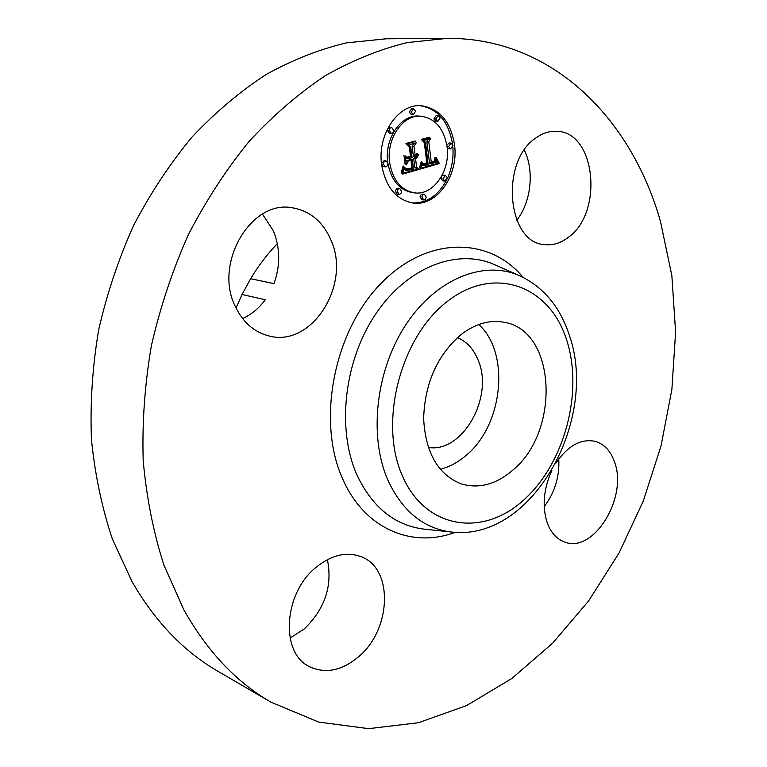 <?xml version="1.0" encoding="UTF-8"?>
<svg xmlns="http://www.w3.org/2000/svg" width="767" height="767" viewBox="0 0 767 767"><rect width="100%" height="100%" fill="white"/><g stroke="black" fill="none" stroke-linecap="round" stroke-linejoin="round"><path stroke-width="1.15" d="M478.723 324.537C510.726 353.127 502.97 425.819 465.617 455.819C457.688 462.539 449.222 467.036 440.229 469.289M457.439 337.605C466.998 341.708 473.987 349.436 478.397 360.797C493.938 397.488 462.137 453.565 428.235 447.382M236.015 307.97L242.056 294.499L250.617 278.737C258.469 265.698 267.376 254.002 277.347 243.647M242.612 318.564C251.49 314.489 259.045 308.219 265.286 299.734L242.056 294.499M262.448 214.098L273.244 230.56C280.271 247.741 280.521 265.43 273.972 283.627L250.617 278.737M270.856 702.102L217.943 671.298C183.754 651.528 155.116 621.634 132.029 581.607L112.289 538.798C101.877 507.591 94.926 474.389 91.436 439.184C90.065 403.26 92.452 366.942 98.598 330.232C106.872 293.819 118.597 258.776 133.774 225.115C150.725 192.728 170.264 163.237 192.383 136.641C215.661 112.04 240.339 91.263 266.417 74.332C292.936 59.73 319.647 49.232 346.559 42.856L386.156 38.801L447.391 38.35C552.873 37.784 631.644 119.288 660.473 221.5L671.854 275.641L675.602 332.034L671.902 389.272L661.01 446.049L643.254 501.091L618.969 553.16L588.577 600.983L552.585 643.254L511.647 678.603L466.585 705.573L418.456 722.735L368.62 728.65L318.746 722.083L270.856 702.102C236.178 682.084 207.157 651.269 183.792 609.669L163.879 565.039C153.429 532.423 146.535 497.62 143.199 460.641C142.048 422.857 144.762 384.603 151.348 345.888C160.121 307.462 172.431 270.463 188.27 234.903C205.92 200.695 226.188 169.545 249.064 141.454C273.09 115.481 298.497 93.564 325.266 75.712C352.437 60.344 379.732 49.299 407.152 42.597L447.391 38.35M558.769 458.963C559.661 476.623 554.8 492.529 544.196 506.671M524.321 150.054C534.551 170.936 531.119 202.095 516.785 220.215M327.384 559.632C332.686 585.652 325.035 608.71 304.413 628.815L290.051 638.067M359.129 656.284C342.283 670.636 325.774 674.116 309.58 666.715C279.83 653.216 283.522 592.814 316.301 567.129C331.89 554.742 346.943 551.31 361.449 556.832C393.452 568.673 391.544 628.873 359.129 656.284M235.517 306.905C213.159 263.762 251.116 199.247 292.505 207.828C310.079 210.963 322.878 221.653 330.884 239.908C351.765 284.94 311.181 348.63 268.086 335.697C253.829 331.795 242.976 322.198 235.517 306.905M536.008 137.859C542.7 133.103 549.603 130.908 556.708 131.282C595.796 131.665 603.648 212.545 568.462 237.224C560.754 243.177 552.681 245.632 544.225 244.577C507.102 242.688 499.844 161.166 536.008 137.859M555.941 463.086C567.906 445.646 581.022 438.408 595.278 441.37C604.243 444.074 610.647 450.9 614.492 461.839C628.202 497.179 593.677 553.937 564.608 542.001C556.9 539.201 551.176 532.998 547.437 523.41C541.933 506.929 543.41 489.279 551.866 470.439M460.909 334.69C475.291 323.684 489.73 319.561 504.235 322.313C556.497 330.673 560.456 431.744 512.567 470.344C495.942 484.514 478.838 489.03 461.255 483.9C438.015 474.591 425.474 452.798 423.633 418.514C424.803 383.289 437.228 355.342 460.909 334.69M454.553 144.982C458.81 175.394 436.787 206.774 413.029 203.044C396.184 199.804 385.734 187.11 381.669 164.953C376.942 135.021 398.111 103.603 420.939 105.693C439.481 108.339 450.689 121.435 454.553 144.982M412.1 202.91C426.519 203.399 437.986 195.863 446.499 180.283M447.142 178.999C451.811 168.989 453.719 158.28 452.856 146.842M452.578 144.186C448.685 121.55 437.823 108.703 419.99 105.664M420.795 116.172C435.263 118.31 444.026 128.588 447.084 147.024C450.478 170.945 433.192 195.671 414.563 192.872C401.151 190.369 392.857 180.331 389.665 162.757C385.983 139.134 402.742 114.388 420.795 116.172L418.907 116.066C400.873 114.293 384.142 138.952 387.795 162.527M387.987 163.87C391.467 180.705 399.703 190.302 412.694 192.661L414.563 192.872M424.4 194.147L421.371 194.214L420.009 196.707L421.869 199.727L423.739 199.947L421.879 196.927L422.722 194.866L424.4 194.147L426.27 197.186L425.417 199.247L423.739 199.947M385.926 160.849L387.958 163.227L387.709 165.164L386.606 166.544L385.408 166.842L383.385 164.483L383.989 161.875L385.926 160.849L384.066 160.686L381.496 163.572M381.659 164.924L383.538 166.669L385.408 166.842M399.751 188.509L396.692 188.586L395.312 191.117L397.239 194.195L399.108 194.406L397.172 191.328L398.035 189.238L399.751 188.509L401.697 191.606L400.834 193.687L399.108 194.406M413.576 108.674L411.687 108.588L409.319 112.145L411.409 114.58L413.298 114.676L411.208 112.241L413.576 108.674L415.676 111.119L413.298 114.676M391.688 127.418L388.639 127.619L387.325 130.122L389.444 133.333L391.314 133.458L389.205 130.246L390.01 128.185L391.688 127.418L393.807 130.639L392.992 132.701L391.314 133.458M447.151 147.609L448.705 148.76L450.603 148.903L448.695 146.583L451.044 143.093L452.961 145.414L450.603 148.903M451.044 143.093L449.146 142.95L446.845 145.241M441.313 176.774L441.083 178.634L442.923 180.887L444.802 181.079L442.962 178.826L445.387 175.317L447.238 177.58L444.802 181.079M445.387 175.317L443.499 175.125L441.734 176.026M438.13 115.529L436.231 115.424L433.901 118.933L435.915 121.32L437.813 121.426L435.8 119.038L438.13 115.529L440.143 117.917L437.813 121.426M420.575 169.008L422.09 162.086L424.276 165.365L428.178 164.943L425.599 142.374L423.451 140.591L430.68 138.664L428.772 141.694L431.284 162.345L434.151 161.137L435.042 157.408L435.464 157.772L434.764 161.147L431.524 162.834L431.476 163.889L435.435 162.192L436.327 157.753L439.357 163.505L420.575 169.008M419.415 167.992L421.39 161.348L420.354 166.736L419.415 167.992M423.24 163.563L426.883 163.563L424.324 142.652L421.313 139.393L429.415 137.235L429.846 137.705L422.262 139.719L424.784 142.355L427.44 164.013L424.534 164.589L423.24 163.563M419.118 169.421L402.483 174.109L404.324 167.091L407.411 170.351L413.557 169.2L412.33 159.44L411.352 159.709L412.445 168.328L408.102 169.421L405.494 168.069L407.804 168.922L411.975 167.877L410.949 159.814L408.523 160.485L406.395 164.742L405.273 155.95L408.428 158.692L412.109 157.686L410.776 147.111L408.37 144.925L416.251 142.815L413.988 146.248L415.12 155.26L417.123 153.458L417.478 153.812L415.187 155.816L415.311 156.804L418.312 154.723L417.43 157.139L415.532 158.558L416.634 167.35L419.118 169.421L417.238 169.248L414.755 167.168L413.653 158.395L415.714 156.727M401.093 173.179L403.183 165.96L402.924 169.708L401.093 173.179M405.129 164.33L403.969 155.26L405.129 164.33M407.21 157.206L410.508 156.305L409.367 147.312L405.944 143.477L415.263 141.003L415.733 141.464L406.922 143.812L409.741 146.957L410.978 156.756L407.747 157.638L407.21 157.206M416.634 167.35L414.755 167.168M415.311 156.804L413.432 156.641L413.308 155.663L414.333 155.193M415.12 155.26L413.24 155.097L412.109 146.104L413.854 143.458M408.428 158.692L406.558 158.529L405.484 157.599M406.002 161.616L406.654 160.322L410.949 159.814M406.769 169.21L408.217 168.893M409.492 159.689L412.33 159.44M407.708 170.399L405.273 170.101L403.979 169.143M402.79 173.313L417.238 169.248M415.532 158.558L413.653 158.395M415.992 158.347L414.113 158.184M416.414 158.107L414.535 157.944M416.788 157.82L414.918 157.657M417.133 157.503L415.254 157.34M417.43 157.139L415.551 156.976M417.689 156.736L416.117 156.602M417.91 156.295L416.817 156.2M418.082 155.806L417.315 155.739M418.216 155.289L417.699 155.241M415.187 155.816L413.308 155.663M415.484 155.72L413.605 155.567M415.772 155.605L413.892 155.442M416.04 155.461L414.161 155.308M416.289 155.298L415.254 155.212M416.529 155.107L415.666 155.03M416.749 154.896L415.992 154.829M416.951 154.656L416.27 154.598M417.143 154.397L416.51 154.349M417.315 154.119L416.74 154.071M417.478 153.812L416.941 153.764M413.988 146.248L412.109 146.104M408.523 160.485L406.654 160.322M407.373 168.913L406.079 168.788M406.989 168.855L406.04 168.759M406.606 168.74L405.954 168.673M408.102 169.421L407.2 169.334M408.648 169.382L406.778 169.21M409.242 169.286L407.363 169.114M409.875 169.133L407.996 168.951M411.17 168.75L409.712 168.606M411.582 168.615L410.192 168.481M412.445 168.328L411.093 168.203M411.352 159.709L409.473 159.546M407.411 170.351L405.542 170.169M407.143 170.284L405.273 170.101M406.903 170.188L405.034 170.006M406.673 170.053L404.803 169.871M406.433 169.89L404.564 169.708M406.194 169.68L404.324 169.497M405.944 169.43L404.075 169.248M405.685 169.143L404.008 168.98M405.427 168.807L404.065 168.682M405.158 168.443L404.123 168.337M404.89 168.031L404.18 167.963M420.786 168.222L437.468 163.342L436.126 160.878M439.357 163.505L437.468 163.342M431.476 163.889L429.597 163.726L429.645 162.662L430.939 162.316M431.284 162.345L429.405 162.173L426.883 141.559L428.302 139.297M425.234 165.624L421.716 164.608M439.002 162.892L437.113 162.719M438.657 162.278L436.768 162.115M438.331 161.674L436.452 161.511M438.024 161.08L436.135 160.917M437.736 160.495L436.25 160.37M437.458 159.919L436.327 159.824M437.2 159.354L436.365 159.277M436.95 158.798L436.375 158.74M431.524 162.834L429.645 162.662M432.463 162.585L430.584 162.422M432.809 162.479L430.929 162.316M433.134 162.364L431.706 162.23M433.441 162.23L432.157 162.115M433.719 162.086L432.617 161.981M433.969 161.923L433.029 161.837M434.199 161.751L433.374 161.674M434.41 161.559L433.691 161.501M434.601 161.367L433.959 161.31M434.764 161.147L434.189 161.099M435.033 160.677L434.544 160.639M428.772 141.694L426.883 141.559M424.966 165.595L423.087 165.423M424.726 165.538L422.847 165.365M424.496 165.461L422.617 165.288M424.276 165.365L422.396 165.193M424.074 165.241L422.195 165.068M423.892 165.087L422.013 164.915M423.7 164.905L421.821 164.732M423.518 164.694L421.735 164.531M423.346 164.454L421.773 164.311M423.173 164.176L421.821 164.052M423 163.87L421.869 163.764M422.838 163.534L421.917 163.448M422.675 163.16L421.965 163.093M422.521 162.757L422.013 162.709M420.019 167.743L419.52 167.695M420.191 167.264L419.693 167.216M420.354 166.736L419.856 166.688M420.517 166.151L420.019 166.103M420.671 165.519L420.172 165.471M420.815 164.828L420.335 164.79M401.803 172.69L401.323 172.642M402.138 171.933L401.64 171.885M402.435 171.185L401.937 171.137M402.694 170.447L402.196 170.399M402.924 169.708L402.435 169.66M403.126 168.98L402.646 168.941M425.752 164.483L423.873 164.311L425.129 163.985M424.87 164.598L424.362 164.55M425.282 164.56L424.084 164.454M425.512 164.531L423.959 164.387M426.021 164.426L424.141 164.253M426.299 164.359L424.419 164.186M426.596 164.272L424.717 164.109M427.44 164.013L425.915 163.879M424.784 142.355L423.998 142.298M422.262 139.719L421.582 139.671M429.846 137.705L428.111 137.581M424.074 163.879L423.403 163.822M410.978 156.756L409.348 156.612M409.741 146.957L408.993 146.9M406.922 143.812L406.194 143.755M415.733 141.464L414.017 141.329M402.215 475.463C378.38 421.888 400.882 336.09 448.033 300.885C494.84 264.874 549.086 286.091 566.199 338.63C583.975 390.758 564.953 463.105 523.823 499.921C483.066 537.408 425.349 529.575 402.215 475.463M450.747 531.943C423.231 528.252 402.272 510.975 387.872 480.113C368.467 436.02 375.859 369.915 406.069 324.393C436.202 278.718 483.546 260.032 518.981 275.401L493.852 264.337C456.662 248.201 407.009 267.165 375.514 314.288C343.932 361.247 336.483 429.702 357.134 475.358C372.446 507.313 394.554 525.213 423.451 529.057L450.747 531.943C532.701 542.624 599.899 417.977 568.788 333.635C559.392 305.87 542.787 286.465 518.981 275.401M455.147 532.327C412.425 548.472 364.996 529.163 343.127 479.921C316.618 423.02 332.993 333.597 379.56 284.931C425.848 235.766 488.876 236.111 522.989 277.242M410.316 169.008L408.59 168.845M410.748 168.884L409.195 168.73M411.984 168.481L410.633 168.356M383.385 164.483L381.582 164.311M389.224 131.032L387.345 130.908M448.695 146.583L447.017 146.459M435.8 119.038L433.901 118.933"/></g></svg>
